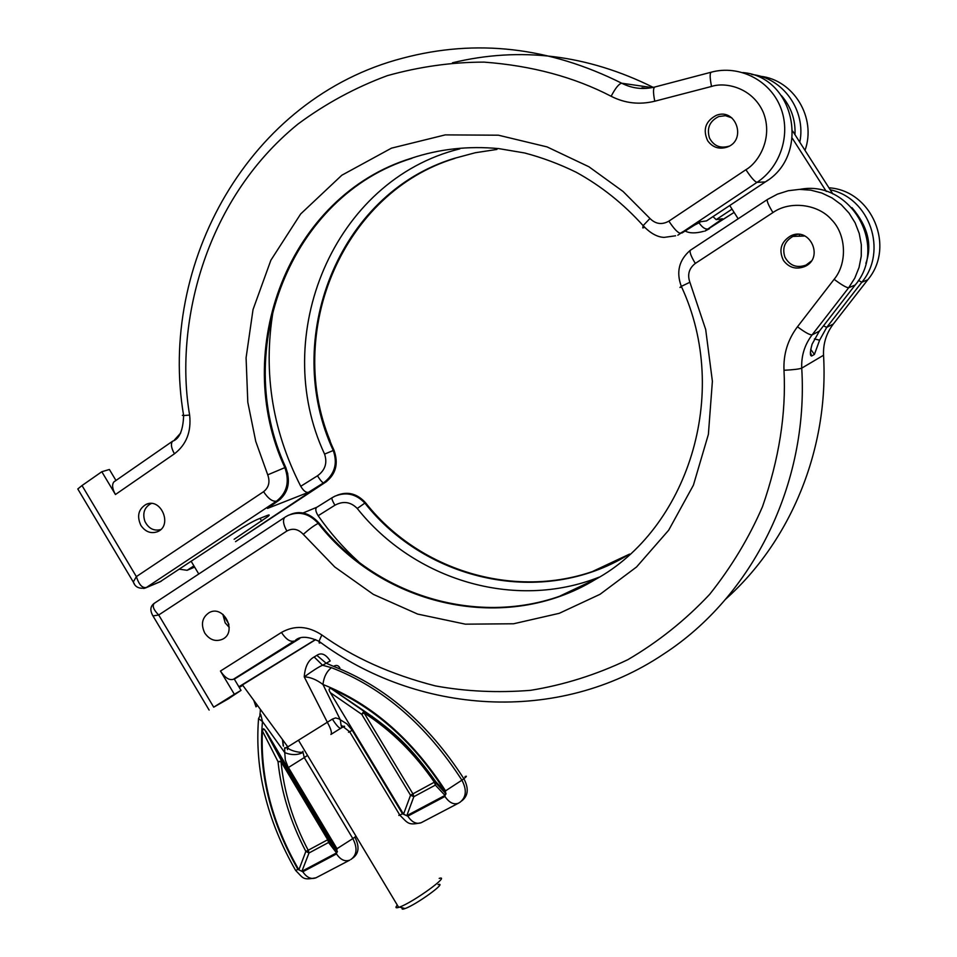 <?xml version="1.0" encoding="UTF-8"?>
<svg xmlns="http://www.w3.org/2000/svg" width="957" height="957" viewBox="0 0 957 957"><rect width="100%" height="100%" fill="white"/><g stroke="black" fill="none" stroke-linecap="round" stroke-linejoin="round"><path stroke-width="1.44" d="M646.238 88.379L641.991 87.781L642.817 88.487M140.894 525.429C145.416 531.925 150.979 533.994 157.606 531.661C173.002 525.429 160.848 497.066 145.966 504.459C138.37 509.22 136.684 516.206 140.894 525.429M707.642 140.715C712.57 147.45 719.042 149.591 727.045 147.139C747.118 140.368 735.993 107.351 716.314 115.342C705.512 121.108 702.617 129.566 707.642 140.715M134.614 584.452L133.286 582L136.361 576.616L82.015 485.546L101.813 471.729L115.438 494.518L174.437 453.797C186.364 444.658 191.424 431.739 189.63 415.063C174.629 328.777 202.154 201.951 297.974 124.063C325.679 103.571 355.466 87.434 387.322 75.663C419.728 66.631 451.979 62.121 484.098 62.121C531.793 65.686 574.14 77.062 611.14 96.274C615.447 88.056 618.976 83.714 621.727 83.223L652.184 87.601M159.998 581.808L236.762 531.159C245.267 525.656 252.265 521.697 257.768 519.268L267.242 515.464C269.491 514.555 269.79 514.854 268.151 516.373L234.13 539.293M114.912 481.204L113.907 481.897C111.778 484.613 112.292 488.812 115.438 494.518M115.964 480.474L109.385 469.48L101.813 471.729M82.015 485.546L77.792 488.967L78.594 490.295M136.361 576.616C138.992 584.751 142.366 588.352 146.457 587.442L276.513 501.157C272.554 501.827 268.235 498.681 263.57 491.695L136.361 576.616M193.912 565.886L187.105 570.3L179.39 569.176M274.276 304.422C262.397 367.859 271.214 428.485 300.749 486.288C303.465 490.797 306.025 492.819 308.441 492.329L267.517 508.418L279.181 500.116C288.607 492.101 290.772 481.168 285.688 467.339L284.863 467.626C289.827 481.622 287.04 492.807 276.513 501.157L280.58 499.04M326.66 481.479L325.93 481.933C335.979 474.014 338.658 463.451 333.981 450.233L333.251 450.496C337.881 463.619 334.639 474.409 323.538 482.866L308.441 492.329M712.989 216.617L716.171 219.631L722.511 218.758L704.807 231.151L734.103 212.406L707.905 228.974C705.249 229.477 702.282 227.431 699.017 222.825L700.524 221.773M611.14 96.274C624.921 103.308 639.467 104.959 654.767 101.215L711.529 86.453C724.999 81.847 752.369 87.183 763.351 112.495C773.459 138.215 758.375 162.654 745.91 169.712L668.883 221.127C673.943 228.771 677.759 232.814 680.331 233.245L699.579 221.892L706.553 220.888L765.409 181.89M268.307 507.856L267.517 508.418M300.749 486.288L317.473 475.808C320.26 480.199 322.282 482.543 323.538 482.866L235.53 541.638L326.05 481.885M317.473 475.808C325.153 470.258 327.521 463.009 324.579 454.097L333.251 450.496C281.573 339.639 337.845 193.685 454.276 158.372L454.934 158.372C338.587 193.649 282.339 339.484 333.981 450.233L334.113 450.568M694.686 225.015L699.017 222.825M677.843 235.195L756.999 182.368L765.385 181.902C810.806 154.986 794.8 76.727 742.811 72.565M792.755 131.193L832.853 193.936M738.158 218.782L729.748 205.516M792.288 138.227L826.298 191.448M315.427 639.587L238.879 686.767M239.262 687.413L242.815 685.368M299.732 638.534L234.309 679.147M315.619 639.659L239.047 687.054M239.094 687.138L242.719 685.224M253.761 700.321L256.009 706.864L257.397 705.285M285.473 747.656C283.858 748.9 284.636 748.625 287.83 746.855L332.366 719.114C336.517 725.55 339.352 728.588 340.859 728.217L330.883 734.45C332.163 733.086 331.062 729.174 327.557 722.679L304.242 676.874C304.996 666.754 308.298 660.127 314.159 656.969L316.863 655.342C321.325 652.315 325.763 654.193 330.213 660.964L322.569 665.247L314.159 656.969M316.863 655.342L326.026 663.129L333.562 666.383C384.941 686.289 428.377 723.719 463.846 778.687C466.777 776.39 467.172 775.696 465.042 776.606M304.242 676.874C312.939 670.558 319.052 666.682 322.569 665.247L331.469 667.675C326.696 671.371 323.861 676.97 322.952 684.47C316.384 679.554 310.152 677.018 304.242 676.874M332.366 719.114L335.608 717.906L339.101 718.934L340.309 719.784L341.039 725.059L349.64 731.746L352.224 730.299L346.901 723.875L340.309 719.784L322.952 684.47C371.28 703.598 412.144 739.055 445.555 790.865L461.908 780.182C426.379 725.131 382.908 687.628 331.469 667.675M260.711 714.424L262.469 721.53L258.546 718.599L260.711 714.424M307.544 755.396L304.278 757.585L303.022 752.417C297.639 755.217 291.55 755.288 284.767 752.633L284.624 747.8M339.843 667.866C338.311 665.247 336.218 664.756 333.562 666.383M330.309 692.641L403.519 814.192L410.541 795.243L413.831 796.691L412.91 793.855L410.541 795.243L361.722 714.317L330.309 692.641C328.418 689.59 328.741 688.262 331.278 688.669L364.103 710.931C394.882 731.89 411.63 747.919 435.626 781.498L445.424 791.941C414.596 743.481 376.687 709.113 331.672 688.837M406.809 815.651L445.005 795.399L435.351 785.123L413.831 796.691L406.809 815.651L403.519 814.192M445.005 795.399L446.022 793.82L445.424 791.941M337.426 851.646L266.178 731.567L263.474 728.756L262.397 730.969C260.304 777.682 272.458 823.977 298.871 869.853L301.898 871.277L336.541 852.914L337.426 851.646L329.1 840.808L328.837 839.241L327.713 839.744L328.55 842.495L329.1 840.174M260.22 711.709L260.436 709.436M282.459 739.51L283.176 745.766M285.76 767.251L285.892 768.124M287.495 749.654L286.992 745.706M340.859 728.217L341.793 727.703L341.039 725.059M342.127 727.452L344.604 726.399M262.397 730.969L278.009 761.628C281.202 792.073 290.485 822.003 305.845 851.407L298.871 869.853M361.722 714.317L364.103 710.931L364.067 712.893L412.91 793.855L435.626 781.498L435.351 785.123L434.418 782.276C414.501 753.362 391.054 730.239 364.067 712.893L361.722 714.317M301.898 871.277L309.015 852.974L305.845 851.407L308.19 850.247C292.95 821.273 283.894 791.762 281.035 761.724L278.009 761.628L282.1 761.126L266.178 731.567M336.541 852.914L328.55 842.495L309.015 852.974L308.19 850.247L327.713 839.744L281.035 761.724L282.1 761.126L328.837 839.241L336.84 849.649M397.334 905.143C395.145 907.583 395.588 908.325 398.674 907.38L399.548 907.08C413.28 902.284 451.345 874.65 439.191 878.394M402.418 907.846C401.462 909.294 402.347 909.533 405.05 908.552C416.51 904.604 448.139 881.588 438.067 884.603M160.704 529.58C153.85 531.255 148.586 528.539 144.926 521.433C142.342 513.431 144.256 507.545 150.668 503.789L151.385 503.502M296.144 639.922L295.462 640.269C300.247 635.986 308.094 636.321 319.004 641.298L321.839 634.958C353.169 657.507 390.982 674.482 435.291 685.882C465.748 691.48 497.496 692.952 530.537 690.332C563.817 684.961 596.259 674.757 627.84 659.684C658.225 641.872 685.487 620.088 709.651 594.357C731.495 566.903 749.116 537.667 762.502 506.66C779.058 459.133 786.235 413.663 783.998 370.275C793.341 369.809 799.251 369.091 801.739 368.134C801.2 355.801 804.658 344.711 812.098 334.866L819.324 331.158L812.074 344.233C809.981 352.02 809.849 355.944 811.68 355.992L814.419 354.425L819.611 340.178L826.716 327.378L833.344 323.992C826.322 333.251 823.056 343.671 823.546 355.238L801.739 368.134C808.856 484.398 752.25 596.45 663.847 653.918C557.967 725.239 416.606 714.197 319.004 641.298L319.243 643.032L320.954 642.709M229.13 698.275L241.032 690.38L234.142 678.848L233.424 679.255C229.369 680.606 225.051 677.879 220.457 671.048L281.43 632.457C286.071 639.384 290.33 642.231 294.206 641.011L233.424 679.255M204.762 633.056C200.623 624.251 202.106 617.432 209.212 612.6C223.806 604.381 237.707 632.17 222.514 639.24C215.564 642.027 209.643 639.958 204.762 633.056M783.412 260.388C778.508 250.028 780.948 241.858 790.745 235.853C809.921 226.223 824.491 258.055 804.765 266.525C796.092 269.814 788.975 267.769 783.412 260.388M783.998 370.275C783.293 354.138 787.778 339.639 797.468 326.768L834.121 279.312C847.495 263.259 846.347 234.585 831.633 219.763C818.044 203.901 789.848 200.563 772.945 212.562L695.32 263.426C689.016 268.343 687.21 274.623 689.889 282.267L705.692 329.507L712.391 381.269L708.383 434.382L693.406 485.175L668.68 530.202L636.572 566.963L600.051 594.297L559.259 613.317L513.562 623.773L465.377 624.167L417.659 614.083L373.338 594.369L334.747 566.963L303.273 534.341C298.237 528.982 292.77 527.881 286.861 531.027C283.308 524.639 282.59 520.094 284.719 517.39L154.185 603.365C152.067 605.996 153.575 609.872 158.706 614.98L213.71 707.175L234.345 694.268L220.457 671.048M814.383 338.945L819.611 340.178M222.825 614.31L225.182 622.875L229.225 627.373M800.028 234.513L799.286 235.003M154.986 602.838L154.185 603.353M234.345 694.268L241.032 690.38M213.71 707.175L229.19 698.371M286.861 531.027L158.706 614.98L152.988 615.937L152.39 614.992M303.13 512.94L316.923 507.222M285.365 516.959L288.201 515.368C299.338 510.954 309.338 513.622 318.214 523.395L319.004 523.048C309.996 513.251 300.522 510.368 290.581 514.388L290.497 514.435M332.139 497.724L334.878 496.205C346.171 491.635 356.16 493.932 364.868 503.095L365.574 502.796C357.2 493.633 347.726 491.12 337.139 495.271M318.155 515.727C315.654 511.708 315.152 508.933 316.623 507.401L331.983 497.796C331.577 498.705 332.558 501.193 334.914 505.224L318.155 515.727C329.914 532.606 343.36 547.93 358.504 561.699M332.079 497.736L334.89 496.205M366.375 503.777L365.574 502.796C427.169 581.019 543.157 606.882 628.534 554.593L628.043 554.964C542.595 607.3 426.511 581.401 364.868 503.095L357.26 508.478C350.705 501.827 343.264 500.738 334.914 505.224M728.971 146.254L728.791 146.254C720.178 148.67 713.743 145.931 709.496 138.035C706.541 128.238 709.627 121.072 718.767 116.527L725.454 115.689L731.806 117.843M811.201 261.153L806.045 265.077C796.75 268.355 789.704 265.699 784.907 257.11C782.025 248.066 784.692 241.164 792.934 236.415L804.909 235.996M653.248 87.386C587.215 54.621 520.297 46.426 452.47 62.779M183.541 414.895L182.38 415.398L183.636 415.565C157.785 263.618 248.94 98.045 402.753 58.162C476.323 38.651 549.318 47.013 621.727 83.223C632.087 88.499 643.008 89.791 654.492 87.087M180.694 433.043L174.258 440.184M174.437 453.797C171.219 448.043 170.585 443.845 172.559 441.225C179.39 438.976 183.074 430.411 183.636 415.565L189.63 415.063M654.767 101.215C652.985 92.255 653.105 87.494 655.114 86.931L710.919 72.277M668.883 221.127C661.921 225.015 655.617 224.129 649.959 218.471L623.115 191.508L588.914 166.757L547.069 146.899L498.406 135.2L445.244 134.889L391.473 148.156L341.816 175.239L300.677 213.949L270.855 260.268L253.031 309.578L246.081 357.822L247.803 402.251L255.746 441.392L267.733 474.839C270.233 481.873 268.833 487.496 263.57 491.695M261.704 521.063L260.053 518.347M760.253 76.249C793.628 79.754 816.74 117.855 805.004 150.357M751.712 74.467C782.898 77.673 806.356 110.557 799.789 142.21M711.529 86.453C709.711 77.409 709.699 72.636 711.482 72.122C738.888 64.777 769.308 79.814 780.242 106.562C791.391 133.214 780.984 166.638 756.999 182.368C754.738 181.71 751.042 177.488 745.91 169.712M267.733 474.839L284.863 467.626C230.29 350.262 288.691 195.838 411.247 158.288C439.155 148.969 468.356 145.751 498.824 148.622L524.592 152.964C542.152 157.57 559.367 164.006 576.234 172.272C601.175 185.993 623.474 203.781 643.128 225.637L649.959 218.471M642.757 227.91L643.128 225.637C654.014 237.348 662.328 237.216 664.062 237.396L675.582 235.793M160.549 581.581L145.679 587.885L161.362 581.114M187.895 569.858L194.594 567.023M781.45 95.616C791.14 106.849 795.65 119.864 794.98 134.674M732.033 209.14L716.171 219.631M706.41 220.959L765.516 181.806M145.643 587.909L143.717 588.483M411.247 158.288L411.977 158.288C289.528 195.802 231.151 350.083 285.688 467.339M459.862 148.849C333.347 180 269.264 336.015 324.579 454.097M285.82 467.578L287.782 473.93M644.539 227.347L643.283 227.838M295.199 869.698L295.641 870.451L297.926 869.411C269.874 820.125 258.055 770.828 262.469 721.53L284.767 752.633L285.318 760.049L287.842 766.509L336.996 848.692L352.834 838.595L304.278 757.585L288.404 767.514M344.065 726.076L342.104 727.38L344.065 726.076M444.957 796.475L407.79 816.165C411.953 822.278 416.427 824.456 421.188 822.709L458.415 803.222C453.678 804.933 449.192 802.684 444.957 796.475L445.555 790.865M399.38 814.347L398.854 815.46L402.526 813.821L352.224 730.299M402.526 813.821L407.79 816.165M336.505 853.919L302.807 871.767C306.778 877.593 311.181 879.603 316.025 877.784L349.795 860.104C344.963 861.898 340.536 859.841 336.505 853.919L336.996 848.692M297.926 869.411L302.807 871.767M352.762 858.07L353.396 857.592C359.019 853.01 359.509 846.167 354.844 837.088L355.992 836.203M349.449 731.447L348.492 732.261L349.64 731.746L399.847 815.137C408.125 823.487 408.172 825.508 421.188 822.709M350.848 859.434L351.398 859.123C357.021 854.541 357.499 847.699 352.834 838.595L354.844 837.088M260.113 712.75L259.861 715.429M287.71 770.505L287.854 771.402M461.836 800.83L462.04 800.674C468.284 795.59 468.894 788.257 463.846 778.687L461.908 780.182C466.956 789.776 466.346 797.109 460.102 802.193L458.415 803.222M363.612 712.379L364.246 712.032M412.634 795.219L413.376 794.777M307.915 851.479L308.597 851.072M280.736 761.15L281.382 760.803M328.706 840.378L281.49 760.827L264.503 729.318M725.657 599.166C790.697 541.219 828.977 449.096 823.546 355.238L823.522 354.844M321.839 634.958C308.01 625.89 294.541 625.053 281.43 632.457M293.32 642.362L299.051 638.762M819.407 331.062L855.175 285.019L848.668 287.746L812.098 334.866C809.837 335.082 804.969 332.378 797.468 326.768M833.547 323.729L867.796 279.743L861.826 282.243L826.716 327.378L823.487 325.811M814.419 354.425L810.687 349.317M810.388 352.308L811.68 355.992M689.889 282.267L681.324 286.37C731.878 394.739 686.6 529.735 595.481 579.416C505.344 634.491 383.171 606.427 318.214 523.395C314.255 525.381 309.267 529.03 303.273 534.341M690.643 250.076L690.26 250.327C678.992 260.041 676.013 272.051 681.324 286.37L679.96 287.435M772.945 212.562C768.698 205.671 766.808 201.353 767.275 199.606L690.26 250.327C689.495 252.253 691.181 256.608 695.32 263.426M834.121 279.312C841.693 284.947 846.55 287.758 848.668 287.746L854.804 278.104L859.051 267.458L861.252 256.201L861.324 244.741L859.242 233.46L855.103 222.778L849.038 213.088L841.287 204.702L832.1 197.943L821.824 193.039L810.83 190.156L799.502 189.378L788.233 190.73L777.431 194.151L767.574 199.403M855.235 284.947L855.175 285.019C888.862 245.674 850.271 179.33 799.873 189.378M867.963 279.528L867.796 279.743C895.74 246.762 871.851 190.359 828.929 187.811M830.197 189.785C869.793 198.027 887.94 251.117 861.826 282.243L858.417 280.413M319.626 523.826L319.004 523.048C383.901 605.996 505.978 634.036 596.044 578.997L595.481 579.416M851.969 207.669C867.867 226.354 872.497 244.92 865.858 263.366M680.451 287.315L681.575 286.933M357.26 508.478C413.998 579.894 514.555 610.71 598.974 577.215M172.559 441.225L113.907 481.897M268.151 516.373L267.529 515.345M454.934 158.372C343.982 192.01 284.468 329.998 330.165 440.962M709.388 228.735L704.807 231.151M145.966 504.459L147.845 503.813M77.792 488.967L133.286 582M765.504 181.83L767.813 180.203M145.679 587.885C136.301 589.727 134.064 584.057 133.31 581.964M194.642 567.106L187.105 570.3M496.922 149.436L475.282 152.737L454.276 158.372M685.14 230.996C689.399 233.376 695.548 233.496 703.598 231.343M699.651 221.892L681.898 233.041M285.712 467.327C230.733 349.042 291.048 195.12 411.977 158.288M302.926 751.317C304.47 754.176 286.406 750.336 287.83 746.855L242.336 684.722M258.557 718.623C254.55 769.572 266.907 820.173 295.641 870.451C303.632 878.382 302.376 880.344 316.025 877.784M283.463 746.161L282.686 739.821M372.082 716.279L372.572 717.092M435.937 783.089L435.291 781.702C415.194 752.501 391.521 729.102 364.258 711.506L331.278 688.681M435.937 783.113L446.022 793.82M398.674 907.38L298.632 740.527M228.926 624.287L223.053 614.478M198.769 573.997L191.197 561.352M405.05 908.552L399.548 907.08M797.887 234.357L790.745 235.853M154.161 603.377C150.225 606.331 149.83 610.506 152.988 615.925L209.128 710.082M593.232 571.15L628.534 554.593M560.419 595.816L596.044 578.997M629.503 554.091L628.043 554.964M806.045 265.077L808.031 264.479"/></g></svg>
